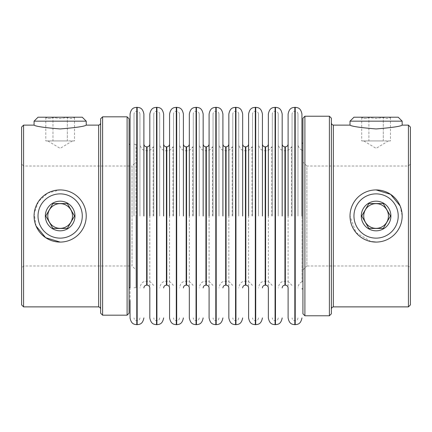 <?xml version="1.0" encoding="UTF-8"?>
<svg xmlns="http://www.w3.org/2000/svg" width="432" height="432" viewBox="0 0 432 432"><rect width="100%" height="100%" fill="white"/><g stroke="black" fill="none" stroke-linecap="round" stroke-linejoin="round"><path stroke-width="0.32" stroke-dasharray="2.16 1.62" d="M100.624 216L100.624 308.853L100.624 216M130.059 287.734L130.059 300.483M134.012 216L134.012 114.059L134.012 216M143.888 216L143.888 114.059L143.888 216M139.941 216L139.941 114.059L139.941 216M149.818 144.088L149.818 287.912M153.171 216L153.171 146.853L153.171 216M153.77 216L153.77 114.059L153.77 216M163.647 216L163.647 114.059L163.647 216M159.694 216L159.694 114.059L159.694 216M169.571 144.088L169.571 287.912M172.93 216L172.93 146.853L172.93 216M183.4 216L183.4 114.059L183.4 216M173.524 216L173.524 114.059L173.524 216M179.453 216L179.453 114.059L179.453 216M189.329 144.088L189.329 287.912M192.683 216L192.683 146.853L192.683 216M203.159 216L203.159 114.059L203.159 216M193.282 216L193.282 114.059L193.282 216M199.206 216L199.206 114.059L199.206 216M209.088 144.088L209.088 287.912M212.441 216L212.441 146.853L212.441 216M222.912 216L222.912 114.059L222.912 216M213.035 216L213.035 114.059L213.035 216M228.841 144.088L228.841 287.912M218.965 216L218.965 114.059L218.965 216M242.671 216L242.671 114.059L242.671 216M232.195 216L232.195 146.853L232.195 216M232.794 216L232.794 114.059L232.794 216M248.6 144.088L248.6 287.912M238.718 216L238.718 114.059L238.718 216M262.429 216L262.429 114.059L262.429 216M251.953 216L251.953 146.853L251.953 216M268.353 144.088L268.353 287.912M252.547 216L252.547 114.059L252.547 216M258.476 216L258.476 114.059L258.476 216M282.182 216L282.182 114.059L282.182 216M271.706 216L271.706 146.853L271.706 216M288.112 144.088L288.112 287.912M272.306 216L272.306 114.059L272.306 216M278.23 216L278.23 114.059L278.23 216M301.941 216L301.941 114.059L301.941 216M291.465 216L291.465 146.853L291.465 216M292.059 216L292.059 114.059L292.059 216M331.376 118.206L331.376 313.794M297.988 216L297.988 114.059L297.988 216M302.049 216L302.049 281.74L302.049 216M302.929 313.794L302.929 118.206M36.072 226.017L34.198 213.419L38.475 201.501L47.822 193.023L60.151 189.923C74.169 189.648 86.513 201.938 86.227 216.022C86.508 230.045 74.142 242.374 60.151 242.077M34.074 125.123C35.597 126.371 44.291 127.645 60.151 128.947C75.989 127.651 84.677 126.376 86.227 125.123M34.074 121.171L86.227 121.171M38.021 117.218L82.28 117.218M135.988 269.935L135.988 216L135.988 269.935L132.035 265.982L132.035 216L132.035 265.982L23.576 265.982L21.6 267.959L21.6 164.041L21.6 267.959M135.988 162.065L135.988 216L135.988 144.266L135.988 216L135.988 162.065L132.035 166.018L132.035 216L132.035 166.018L23.576 166.018L23.576 265.982L23.576 166.018L21.6 164.041M74.968 117.218L60.151 117.218L74.968 117.218L74.52 117.477L74.52 140.929L67.338 140.929L67.338 117.477C69.725 118.935 72.117 118.935 74.52 117.477C72.133 118.935 69.741 118.935 67.338 117.477L60.151 118.589L67.338 117.477L67.338 140.929L52.963 140.929L52.963 117.477C50.576 118.935 48.184 118.935 45.781 117.477C48.168 118.935 50.56 118.935 52.963 117.477L60.151 118.589L52.963 117.477L52.963 140.929L45.781 140.929L45.781 117.477L45.333 117.218M129.071 216L129.071 287.734L129.071 216M60.151 140.929L47.801 140.929L60.151 140.929M304.9 116.23L304.9 315.77M329.4 116.23L329.4 315.77M376.088 128.947C360.245 127.651 351.551 126.376 350.012 125.123C351.567 126.376 360.261 127.651 376.088 128.947C391.937 127.651 400.626 126.376 402.165 125.123C400.642 126.371 391.948 127.645 376.088 128.947M370.985 241.574L355.946 232.562L350.012 216C349.715 201.965 362.092 189.626 376.088 189.923M400.167 205.978L402.165 216C402.435 230.018 390.155 242.352 376.088 242.077M408.424 125.123L408.424 265.982L410.4 267.959L410.4 164.041L410.4 267.959M410.4 127.1L410.4 304.9M350.012 121.171L402.165 121.171M353.959 117.218L398.218 117.218M302.929 269.935L306.877 265.982L306.877 216L306.877 265.982L408.424 265.982L408.424 166.018L408.424 306.877M302.929 162.065L302.929 216L302.929 150.563L302.929 216L302.929 162.065L306.877 166.018L306.877 216L306.877 166.018L408.424 166.018L410.4 164.041M390.906 117.218L376.088 117.218L390.906 117.218L390.458 117.477L390.458 140.929L383.276 140.929L383.276 117.477C385.663 118.935 388.055 118.935 390.458 117.477C388.071 118.935 385.679 118.935 383.276 117.477L376.088 118.589L383.276 117.477L383.276 140.929L368.901 140.929L368.901 117.477C366.514 118.935 364.122 118.935 361.719 117.477C364.106 118.935 366.498 118.935 368.901 117.477L376.088 118.589L368.901 117.477L368.901 140.929L361.719 140.929L361.719 117.477L361.271 117.218M376.088 140.929L363.739 140.929L376.088 140.929M23.576 306.877L23.576 125.123M21.6 304.9L21.6 127.1M100.624 118.8L100.624 313.2M102.6 116.824L102.6 315.176M127.1 116.824L127.1 315.176M129.071 118.8L129.071 313.2M45.781 140.929L74.52 140.929M135.988 216L135.988 287.734L135.988 216M130.059 114.059L130.059 121.473M149.818 114.059L149.818 121.473M169.571 114.059L169.571 121.473M288.112 114.059L288.112 121.478M331.376 216L331.376 123.147L331.376 216M361.719 140.929L390.458 140.929M98.647 125.123L98.647 306.877M136.777 107.341L136.777 324.659M137.171 107.341L137.171 324.659M146.659 146.853L146.659 285.147M147.053 146.853L147.053 285.147M156.535 107.341L156.535 324.659M156.929 107.341L156.929 324.659M166.412 146.853L166.412 285.147M166.806 146.853L166.806 285.147M176.288 107.341L176.288 324.659M176.688 107.341L176.688 324.659M186.17 146.853L186.17 285.147M186.565 146.853L186.565 285.147M196.047 107.341L196.047 324.659M196.441 107.341L196.441 324.659M205.924 146.853L205.924 285.147M206.318 146.853L206.318 285.147M215.8 107.341L215.8 324.659M216.2 107.341L216.2 324.659M225.682 146.853L225.682 285.147M226.076 146.853L226.076 285.147M235.559 107.341L235.559 324.659M235.953 107.341L235.953 324.659M245.435 146.853L245.435 285.147M245.83 146.853L245.83 285.147M255.312 107.341L255.312 324.659M255.712 107.341L255.712 324.659M265.194 146.853L265.194 285.147M265.588 146.853L265.588 285.147M275.071 107.341L275.071 324.659M275.465 107.341L275.465 324.659M284.947 146.853L284.947 285.147M285.341 146.853L285.341 285.147M294.829 107.341L294.829 324.659M295.223 107.341L295.223 324.659M333.353 125.123L333.353 306.877M136.777 216L136.777 111.294L136.777 216M137.171 216L137.171 111.294L137.171 216M146.659 216L146.659 150.806L146.659 216M147.053 216L147.053 150.806L147.053 216M156.535 216L156.535 111.294L156.535 216M156.929 216L156.929 111.294L156.929 216M166.412 216L166.412 150.806L166.412 216M166.806 216L166.806 150.806L166.806 216M176.288 216L176.288 111.294L176.288 216M176.688 216L176.688 111.294L176.688 216M186.17 216L186.17 150.806L186.17 216M186.565 216L186.565 150.806L186.565 216M196.047 216L196.047 111.294L196.047 216M196.441 216L196.441 111.294L196.441 216M205.924 216L205.924 150.806L205.924 216M206.318 216L206.318 150.806L206.318 216M215.8 216L215.8 111.294L215.8 216M216.2 216L216.2 111.294L216.2 216M225.682 216L225.682 150.806L225.682 216M226.076 216L226.076 150.806L226.076 216M235.559 216L235.559 111.294L235.559 216M235.953 216L235.953 111.294L235.953 216M245.435 216L245.435 150.806L245.435 216M245.83 216L245.83 150.806L245.83 216M255.312 216L255.312 111.294L255.312 216M255.712 216L255.712 111.294L255.712 216M265.194 216L265.194 150.806L265.194 216M265.588 216L265.588 150.806L265.588 216M275.071 216L275.071 111.294L275.071 216M275.465 216L275.465 111.294L275.465 216M284.947 216L284.947 150.806L284.947 216M285.341 216L285.341 150.806L285.341 216M294.829 216L294.829 111.294L294.829 216M295.223 216L295.223 111.294L295.223 216M139.941 317.941C139.763 319.61 138.839 320.533 137.171 320.706L136.777 320.706C135.108 320.533 134.185 319.61 134.012 317.941M153.77 285.147L153.171 285.147C151.902 282.641 149.861 281.324 147.053 281.194L146.659 281.194C144.553 281.529 141.237 281.237 139.941 287.912M159.694 317.941C159.521 319.61 158.598 320.533 156.929 320.706L156.535 320.706C154.867 320.533 153.943 319.61 153.77 317.941M173.524 285.147L172.93 285.147C171.655 282.641 169.614 281.324 166.806 281.194L166.412 281.194C164.311 281.529 160.99 281.237 159.694 287.912M179.453 317.941C179.275 319.61 178.357 320.533 176.688 320.706L176.288 320.706C174.62 320.533 173.702 319.61 173.524 317.941M193.282 285.147L192.683 285.147C191.414 282.641 189.373 281.324 186.565 281.194L186.17 281.194C184.064 281.529 180.749 281.237 179.453 287.912M199.206 317.941C199.033 319.61 198.11 320.533 196.441 320.706L196.047 320.706C194.378 320.533 193.455 319.61 193.282 317.941M213.035 285.147L212.441 285.147C211.167 282.641 209.126 281.324 206.318 281.194L205.924 281.194C203.823 281.529 200.502 281.237 199.206 287.912M218.965 317.941C218.786 319.61 217.868 320.533 216.2 320.706L215.8 320.706C214.132 320.533 213.214 319.61 213.035 317.941M232.794 285.147L232.195 285.147C230.926 282.641 228.884 281.324 226.076 281.194L225.682 281.194C223.576 281.529 220.261 281.237 218.965 287.912M238.718 317.941C238.545 319.61 237.622 320.533 235.953 320.706L235.559 320.706C233.89 320.533 232.967 319.61 232.794 317.941M252.547 285.147L251.953 285.147C250.679 282.641 248.643 281.324 245.83 281.194L245.435 281.194C243.335 281.529 240.014 281.237 238.718 287.912M258.476 317.941C258.298 319.61 257.38 320.533 255.712 320.706L255.312 320.706C253.643 320.533 252.725 319.61 252.547 317.941M272.306 285.147L271.706 285.147C270.437 282.641 268.396 281.324 265.588 281.194L265.194 281.194C263.088 281.529 259.772 281.237 258.476 287.912M278.23 317.941C278.057 319.61 277.133 320.533 275.465 320.706L275.071 320.706C273.402 320.533 272.479 319.61 272.306 317.941M292.059 285.147L291.465 285.147C290.191 282.641 288.155 281.324 285.341 281.194L284.947 281.194C282.847 281.529 279.526 281.237 278.23 287.912M297.988 317.941C297.815 319.61 296.892 320.533 295.223 320.706L294.829 320.706C293.161 320.533 292.237 319.61 292.059 317.941M301.941 281.794C299.43 283.063 298.112 285.104 297.988 287.912M301.941 281.74L302.929 281.437M135.988 144.266L134.012 144.266M72.5 140.929L60.151 148.343L47.801 140.929M388.438 140.929L376.088 148.343L363.739 140.929M135.988 287.734L134.012 287.734M139.941 114.059C139.763 112.39 138.839 111.467 137.171 111.294L136.777 111.294C135.108 111.467 134.185 112.39 134.012 114.059M153.77 146.853L153.171 146.853C151.902 149.359 149.861 150.676 147.053 150.806L146.659 150.806C144.553 150.471 141.237 150.763 139.941 144.088M159.694 114.059C159.521 112.39 158.598 111.467 156.929 111.294L156.535 111.294C154.867 111.467 153.943 112.39 153.77 114.059M173.524 146.853L172.93 146.853C171.655 149.359 169.614 150.676 166.806 150.806L166.412 150.806C164.311 150.471 160.99 150.763 159.694 144.088M179.453 114.059C179.275 112.39 178.357 111.467 176.688 111.294L176.288 111.294C174.62 111.467 173.702 112.39 173.524 114.059M193.282 146.853L192.683 146.853C191.414 149.359 189.373 150.676 186.565 150.806L186.17 150.806C184.064 150.471 180.749 150.763 179.453 144.088M199.206 114.059C199.033 112.39 198.11 111.467 196.441 111.294L196.047 111.294C194.378 111.467 193.455 112.39 193.282 114.059M213.035 146.853L212.441 146.853C211.167 149.359 209.126 150.676 206.318 150.806L205.924 150.806C203.823 150.471 200.502 150.763 199.206 144.088M218.965 114.059C218.786 112.39 217.868 111.467 216.2 111.294L215.8 111.294C214.132 111.467 213.214 112.39 213.035 114.059M232.794 146.853L232.195 146.853C230.926 149.359 228.884 150.676 226.076 150.806L225.682 150.806C223.576 150.471 220.261 150.763 218.965 144.088M238.718 114.059C238.545 112.39 237.622 111.467 235.953 111.294L235.559 111.294C233.89 111.467 232.967 112.39 232.794 114.059M252.547 146.853L251.953 146.853C250.679 149.359 248.643 150.676 245.83 150.806L245.435 150.806C243.335 150.471 240.014 150.763 238.718 144.088M258.476 114.059C258.298 112.39 257.38 111.467 255.712 111.294L255.312 111.294C253.643 111.467 252.725 112.39 252.547 114.059M272.306 146.853L271.706 146.853C270.437 149.359 268.396 150.676 265.588 150.806L265.194 150.806C263.088 150.471 259.772 150.763 258.476 144.088M278.23 114.059C278.057 112.39 277.133 111.467 275.465 111.294L275.071 111.294C273.402 111.467 272.479 112.39 272.306 114.059M292.059 146.853L291.465 146.853C290.191 149.359 288.155 150.676 285.341 150.806L284.947 150.806C282.847 150.471 279.526 150.763 278.23 144.088M297.988 114.059C297.815 112.39 296.892 111.467 295.223 111.294L294.829 111.294C293.161 111.467 292.237 112.39 292.059 114.059M301.941 150.206C299.43 148.937 298.112 146.896 297.988 144.088M301.941 150.26L302.929 150.563"/><path stroke-width="0.65" d="M130.059 300.483L130.059 317.941C131.355 324.616 134.676 324.324 136.777 324.659L136.777 107.341L137.171 107.341C139.277 107.676 142.592 107.384 143.888 114.059M129.071 287.734L130.059 287.734L130.059 144.266L129.071 144.266M143.888 216L143.888 114.059L143.888 216M149.818 216L149.818 114.059L149.818 216M147.053 285.147L147.053 146.853L146.659 146.853L146.659 285.147L147.053 285.147C148.721 285.32 149.639 286.243 149.818 287.912L149.818 317.941C151.114 324.616 154.429 324.324 156.535 324.659L156.535 107.341L156.929 107.341C159.035 107.676 162.351 107.384 163.647 114.059M163.647 216L163.647 114.059L163.647 216M169.571 216L169.571 114.059L169.571 216M166.806 285.147L166.806 146.853L166.412 146.853L166.412 285.147L166.806 285.147C168.475 285.32 169.398 286.243 169.571 287.912L169.571 317.941C170.867 324.616 174.188 324.324 176.288 324.659L176.288 107.341L176.688 107.341C178.789 107.676 182.11 107.384 183.4 114.059M183.4 216L183.4 114.059L183.4 216M189.329 216L189.329 114.059L189.329 216M186.565 285.147L186.565 146.853L186.17 146.853L186.17 285.147L186.565 285.147C188.233 285.32 189.157 286.243 189.329 287.912L189.329 317.941C190.625 324.616 193.941 324.324 196.047 324.659L196.047 107.341L196.441 107.341C198.547 107.676 201.863 107.384 203.159 114.059M203.159 216L203.159 114.059L203.159 216M209.088 216L209.088 114.059L209.088 216M206.318 285.147L206.318 146.853L205.924 146.853L205.924 285.147L206.318 285.147C207.986 285.32 208.91 286.243 209.088 287.912L209.088 317.941C210.379 324.616 213.7 324.324 215.8 324.659L215.8 107.341L216.2 107.341C218.3 107.676 221.621 107.384 222.912 114.059M222.912 216L222.912 114.059L222.912 216M228.841 216L228.841 114.059L228.841 216M226.076 285.147L226.076 146.853L225.682 146.853L225.682 285.147L226.076 285.147C227.745 285.32 228.668 286.243 228.841 287.912L228.841 317.941C230.137 324.616 233.453 324.324 235.559 324.659L235.559 107.341L235.953 107.341C238.059 107.676 241.375 107.384 242.671 114.059M242.671 216L242.671 114.059L242.671 216M248.6 216L248.6 114.059L248.6 216M245.83 285.147L245.83 146.853L245.435 146.853L245.435 285.147L245.83 285.147C247.498 285.32 248.422 286.243 248.6 287.912L248.6 317.941C249.89 324.616 253.211 324.324 255.312 324.659L255.312 107.341L255.712 107.341C257.812 107.676 261.133 107.384 262.429 114.059M262.429 216L262.429 114.059L262.429 216M268.353 216L268.353 114.059L268.353 216M265.588 285.147L265.588 146.853L265.194 146.853L265.194 285.147L265.588 285.147C267.257 285.32 268.18 286.243 268.353 287.912L268.353 317.941C269.649 324.616 272.965 324.324 275.071 324.659L275.071 107.341L275.465 107.341C277.571 107.676 280.886 107.384 282.182 114.059M282.182 216L282.182 114.059L282.182 216M288.112 216L288.112 114.059L288.112 216M285.341 285.147L285.341 146.853L284.947 146.853L284.947 285.147L285.341 285.147C287.015 285.32 287.933 286.243 288.112 287.912L288.112 317.941C289.408 324.616 292.723 324.324 294.829 324.659L294.829 107.341L295.223 107.341C297.324 107.676 300.645 107.384 301.941 114.059M301.941 216L301.941 114.059L301.941 216M60.151 242.077A26.077 26.077 0 0 1 34.074 216A26.077 26.077 0 0 1 60.151 189.923A26.077 26.077 0 0 1 86.227 216A26.077 26.077 0 0 1 60.151 242.077L45.641 237.67L36.072 226.017M98.647 125.123L86.227 125.123C84.683 126.376 75.989 127.651 60.151 128.947C44.307 127.651 35.613 126.376 34.074 125.123L23.576 125.123L23.576 306.877L98.647 306.877L98.647 125.123L100.046 124.546L100.624 123.147M23.576 125.123L21.6 127.1L21.6 304.9L23.576 306.877M86.227 125.123L86.227 121.171L34.074 121.171L34.074 125.123M60.151 193.871A22.129 22.129 0 0 1 82.28 216A22.129 22.129 0 0 1 60.151 238.129A22.129 22.129 0 0 1 38.021 216A22.129 22.129 0 0 1 60.151 193.871M100.624 313.2L100.624 118.8L102.6 116.824L102.6 315.176L100.624 313.2M86.227 121.171L82.28 117.218L38.021 117.218L34.074 121.171M127.1 116.824L129.071 118.8L129.071 313.2L127.1 315.176L127.1 116.824L102.6 116.824M127.1 315.176L102.6 315.176M52.963 203.553L45.781 216L52.963 228.447L67.338 228.447L74.52 216L67.338 203.553L52.963 203.553L45.781 216L52.963 228.447L67.338 228.447L74.52 216L67.338 203.553L52.963 203.553M60.151 230.818A14.818 14.818 0 0 1 45.333 216A14.818 14.818 0 0 1 60.151 201.182A14.818 14.818 0 0 1 74.968 216A14.818 14.818 0 0 1 60.151 230.818M60.151 228.35A12.35 12.35 0 0 1 47.801 216A12.35 12.35 0 0 1 60.151 203.65A12.35 12.35 0 0 1 72.5 216A12.35 12.35 0 0 1 60.151 228.35M304.9 116.23L302.929 118.206L302.929 313.794L304.9 315.77L304.9 116.23L329.4 116.23L329.4 315.77L304.9 315.77M329.4 315.77L331.376 313.794L331.376 118.206L329.4 116.23M376.088 128.947C360.245 127.651 351.551 126.376 350.012 125.123C351.567 126.376 360.261 127.651 376.088 128.947C391.937 127.651 400.626 126.376 402.165 125.123C400.642 126.371 391.948 127.645 376.088 128.947M376.088 189.923A26.077 26.077 0 0 1 402.165 216A26.077 26.077 0 0 1 376.088 242.077A26.077 26.077 0 0 1 350.012 216A26.077 26.077 0 0 1 376.088 189.923L390.598 194.33L400.167 205.978M333.353 125.123L333.353 306.877L408.424 306.877L408.424 125.123L402.165 125.123L402.165 121.171L350.012 121.171L350.012 125.123L333.353 125.123L331.954 124.546L331.376 123.147M408.424 306.877L410.4 304.9L410.4 127.1L408.424 125.123M376.088 193.871A22.129 22.129 0 0 1 398.218 216A22.129 22.129 0 0 1 376.088 238.129A22.129 22.129 0 0 1 353.959 216A22.129 22.129 0 0 1 376.088 193.871M402.165 121.171L398.218 117.218L353.959 117.218L350.012 121.171M368.901 203.553L361.719 216L368.901 228.447L383.276 228.447L390.458 216L383.276 203.553L368.901 203.553L361.719 216L368.901 228.447L383.276 228.447L390.458 216L383.276 203.553L368.901 203.553M376.088 230.818A14.818 14.818 0 0 1 361.271 216A14.818 14.818 0 0 1 376.088 201.182A14.818 14.818 0 0 1 390.906 216A14.818 14.818 0 0 1 376.088 230.818M376.088 228.35A12.35 12.35 0 0 1 363.739 216A12.35 12.35 0 0 1 376.088 203.65A12.35 12.35 0 0 1 388.438 216A12.35 12.35 0 0 1 376.088 228.35M130.059 216L130.059 114.059L130.059 216M130.059 121.473L130.059 144.266M149.818 121.473L149.818 144.088C149.639 145.757 148.721 146.68 147.053 146.853M169.571 121.473L169.571 144.088C169.398 145.757 168.475 146.68 166.806 146.853M196.047 107.341C193.941 107.676 190.625 107.384 189.329 114.059L189.329 144.088C189.157 145.757 188.233 146.68 186.565 146.853M215.8 107.341C213.7 107.676 210.379 107.384 209.088 114.059L209.088 144.088C208.91 145.757 207.986 146.68 206.318 146.853M235.559 107.341C233.453 107.676 230.137 107.384 228.841 114.059L228.841 144.088C228.668 145.757 227.745 146.68 226.076 146.853M255.312 107.341C253.211 107.676 249.89 107.384 248.6 114.059L248.6 144.088C248.422 145.757 247.498 146.68 245.83 146.853M275.071 107.341C272.965 107.676 269.649 107.384 268.353 114.059L268.353 144.088C268.18 145.757 267.257 146.68 265.588 146.853M288.112 121.478L288.112 144.088C287.933 145.757 287.015 146.68 285.341 146.853M376.088 242.077L370.985 241.574M136.777 324.659L137.171 324.659L137.171 107.341M156.535 324.659L156.929 324.659L156.929 107.341M176.288 324.659L176.688 324.659L176.688 107.341M196.047 324.659L196.441 324.659L196.441 107.341M215.8 324.659L216.2 324.659L216.2 107.341M235.559 324.659L235.953 324.659L235.953 107.341M255.312 324.659L255.712 324.659L255.712 107.341M275.071 324.659L275.465 324.659L275.465 107.341M294.829 324.659L295.223 324.659L295.223 107.341M98.647 306.877L100.046 307.454L100.624 308.853M137.171 324.659C139.277 324.324 142.592 324.616 143.888 317.941M146.659 285.147C144.985 285.32 144.067 286.243 143.888 287.912M156.929 324.659C159.035 324.324 162.351 324.616 163.647 317.941M166.412 285.147C164.743 285.32 163.82 286.243 163.647 287.912M176.688 324.659C178.789 324.324 182.11 324.616 183.4 317.941M186.17 285.147C184.502 285.32 183.578 286.243 183.4 287.912M196.441 324.659C198.547 324.324 201.863 324.616 203.159 317.941M205.924 285.147C204.255 285.32 203.332 286.243 203.159 287.912M216.2 324.659C218.3 324.324 221.621 324.616 222.912 317.941M225.682 285.147C224.014 285.32 223.09 286.243 222.912 287.912M235.953 324.659C238.059 324.324 241.375 324.616 242.671 317.941M245.435 285.147C243.767 285.32 242.843 286.243 242.671 287.912M255.712 324.659C257.812 324.324 261.133 324.616 262.429 317.941M265.194 285.147C263.525 285.32 262.602 286.243 262.429 287.912M275.465 324.659C277.571 324.324 280.886 324.616 282.182 317.941M284.947 285.147C283.279 285.32 282.361 286.243 282.182 287.912M295.223 324.659C297.324 324.324 300.645 324.616 301.941 317.941M333.353 306.877L331.954 307.454L331.376 308.853M301.941 143.149L302.929 143.149M136.777 107.341C134.676 107.676 131.355 107.384 130.059 114.059M146.659 146.853C144.985 146.68 144.067 145.757 143.888 144.088M156.535 107.341C154.429 107.676 151.114 107.384 149.818 114.059M166.412 146.853C164.743 146.68 163.82 145.757 163.647 144.088M176.288 107.341C174.188 107.676 170.867 107.384 169.571 114.059M186.17 146.853C184.502 146.68 183.578 145.757 183.4 144.088M205.924 146.853C204.255 146.68 203.332 145.757 203.159 144.088M225.682 146.853C224.014 146.68 223.09 145.757 222.912 144.088M245.435 146.853C243.767 146.68 242.843 145.757 242.671 144.088M265.194 146.853C263.525 146.68 262.602 145.757 262.429 144.088M284.947 146.853C283.279 146.68 282.361 145.757 282.182 144.088M294.829 107.341C292.723 107.676 289.408 107.384 288.112 114.059M301.941 288.851L302.929 288.851"/></g></svg>
